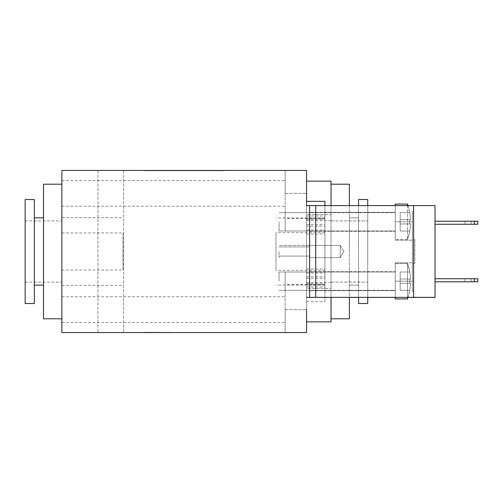 <?xml version="1.0" encoding="UTF-8"?>
<svg xmlns="http://www.w3.org/2000/svg" width="503" height="503" viewBox="0 0 503 503"><rect width="100%" height="100%" fill="white"/><g stroke="black" fill="none" stroke-linecap="round" stroke-linejoin="round"><path stroke-width="0.38" stroke-dasharray="2.52 1.89" d="M279.027 221.829L279.027 231.009L279.027 221.829M309.615 221.829L309.615 231.009L309.615 221.829M279.027 251.5L279.027 257.618L279.027 251.5M309.615 251.5L309.615 257.618L309.615 251.5M279.027 281.171L279.027 271.991L279.027 281.171M309.615 281.171L309.615 271.991L309.615 281.171M306.56 205.62L309.615 205.62L309.615 297.38L309.615 205.62L309.615 297.38L306.56 297.38L309.615 297.38L306.56 297.38L306.56 332.558L61.856 332.558L61.856 170.442L306.56 170.442L306.56 205.62L309.615 205.62L306.56 205.62L306.56 297.38M331.031 318.795L331.031 251.5L331.031 318.795L349.384 318.795L349.384 184.205L349.384 318.795L349.384 184.205L331.031 184.205L331.031 318.795L331.031 184.205M358.557 251.5L358.557 199.502L358.557 303.498L358.557 199.502L367.731 199.502L367.731 303.498L367.731 199.502L367.731 303.498L358.557 303.498L358.557 251.5M331.031 288.351L331.031 321.851L331.031 288.351L306.56 288.351L306.56 282.523L306.56 321.851L306.56 288.351L331.031 288.351M306.56 321.851L306.56 170.442L306.56 234.008L306.56 181.149L306.56 214.649L306.56 181.149L331.031 181.149L331.031 321.851L306.56 321.851L306.56 268.992L306.56 284.874L324.913 284.874L324.913 284.535L324.913 286.955L324.913 205.582M331.031 297.342L331.031 205.582M407.499 205.582L407.499 239.573L407.499 204.086L407.499 239.573L407.499 204.086L395.264 204.086L395.264 239.573L395.264 205.582L413.617 205.582L309.615 205.582L309.615 297.342L309.615 205.62M306.56 332.558L306.56 309.615L306.56 332.558L285.144 332.558L306.56 332.558M306.56 201.338L306.56 224.671L306.56 201.338M306.56 214.649L306.56 220.477L306.56 214.649L331.031 214.649L306.56 214.649M43.503 318.795L43.503 184.205M61.856 251.5L61.856 184.205L61.856 251.5M25.15 251.5L25.15 282.089L25.15 251.5M25.15 303.498L25.15 199.502M34.323 303.498L34.323 199.502M34.323 251.5L34.323 285.144L34.323 251.5M43.503 251.5L43.503 285.144L43.503 251.5M61.856 309.615L61.856 296.77L61.856 309.615M61.856 193.385L61.856 180.539L61.856 193.385M61.856 259.146L61.856 232.946L61.856 259.146M61.856 243.854L61.856 270.054L61.856 243.854M349.384 205.582L349.384 297.342M349.384 251.5L349.384 217.856L349.384 251.5M358.557 205.582L358.557 297.342M367.731 205.582L367.731 297.342M331.031 251.5L331.031 220.911L331.031 251.5M110.798 170.442L97.947 170.442L110.798 170.442M110.798 332.558L97.947 332.558L110.798 332.558M123.034 243.854L123.034 270.054L123.034 243.854M123.034 259.146L123.034 232.946L123.034 259.146M285.144 193.385L285.144 218.465L285.144 170.442L285.144 193.385L306.56 193.385L285.144 193.385M285.144 309.615L285.144 284.535L285.144 332.558L285.144 309.615L306.56 309.615L285.144 309.615M324.913 258.844L324.913 232.638L324.913 258.844M275.971 258.844L275.971 232.638L275.971 258.844M324.913 244.156L324.913 270.363L324.913 244.156M275.971 244.156L275.971 270.363L275.971 244.156M324.913 226.18L324.913 301.662L324.913 226.18L306.56 226.18M306.56 218.126L324.913 218.126M306.56 216.045L324.913 216.045M324.913 201.338L324.913 284.874M306.56 286.955L324.913 286.955M306.56 284.874L306.56 309.615M223.973 170.75L144.443 170.75L223.973 170.75M144.443 332.25L223.973 332.558L144.443 332.25M144.443 170.442L223.973 170.442L144.443 170.442M306.56 170.442L285.144 170.442L306.56 170.442M414.837 239.573L414.837 263.427L414.837 239.573L414.837 263.427L414.837 239.573L413.617 239.573L413.617 263.427L413.617 239.573L413.617 263.427L414.837 263.427L413.617 263.427L413.617 239.573L414.837 239.573M410.473 219.692L400.155 219.692L400.155 212.656L400.155 231.009L400.155 212.656L400.155 219.692L410.473 219.692A52.934 52.934 0 0 0 409.712 212.656A52.934 52.934 0 0 1 410.473 219.692L409.712 219.692A52.18 52.18 0 0 1 409.712 223.973L410.473 223.973A52.934 52.934 0 0 1 409.712 231.009L400.155 231.009L409.712 231.009A52.934 52.934 0 0 0 410.473 223.973L409.712 223.973A52.18 52.18 0 0 0 409.712 219.692L410.473 219.692A52.934 52.934 0 0 0 409.712 212.656L400.155 212.656L409.712 212.656A52.934 52.934 0 0 1 410.473 219.692L409.712 219.692A52.18 52.18 0 0 1 409.712 223.973L400.155 223.973L409.712 223.973A52.18 52.18 0 0 0 409.712 219.692L410.473 219.692M410.473 279.027L400.155 279.027L400.155 271.991L400.155 290.344L400.155 271.991L400.155 279.027L410.473 279.027A52.934 52.934 0 0 0 409.712 271.991A52.934 52.934 0 0 1 410.473 279.027L409.712 279.027A52.18 52.18 0 0 1 409.712 283.308L410.473 283.308A52.934 52.934 0 0 1 409.712 290.344L400.155 290.344L409.712 290.344A52.934 52.934 0 0 0 410.473 283.308L409.712 283.308A52.18 52.18 0 0 0 409.712 279.027L410.473 279.027A52.934 52.934 0 0 0 409.712 271.991L400.155 271.991L409.712 271.991A52.934 52.934 0 0 1 410.473 279.027L409.712 279.027A52.18 52.18 0 0 1 409.712 283.308L400.155 283.308L409.712 283.308A52.18 52.18 0 0 0 409.712 279.027L410.473 279.027M395.264 271.689L395.264 290.652L395.264 271.689L395.264 290.652L395.264 271.689L309.615 271.689L309.615 290.652L309.615 271.689L309.615 290.652L309.615 271.689L395.264 271.689M395.264 290.344L395.264 271.991L395.264 290.344L285.144 290.344L285.144 271.991L285.144 290.344L285.144 271.991L285.144 290.344L395.264 290.344L395.264 271.991L395.264 290.344M407.499 298.914L407.499 263.427L407.499 298.914L407.499 263.427L395.264 263.427L395.264 298.914L395.264 263.427L395.264 298.914L407.499 298.914M395.264 231.311L395.264 212.348L395.264 231.311L395.264 212.348L395.264 231.311L309.615 231.311L309.615 212.348L309.615 231.311L309.615 212.348L309.615 231.311L395.264 231.311M395.264 212.656L395.264 231.009L395.264 212.656L285.144 212.656L285.144 231.009L285.144 212.656L285.144 231.009L285.144 212.656L395.264 212.656L395.264 231.009L395.264 212.656M315.733 297.418L309.615 297.418L309.615 205.658L315.733 205.658L315.733 297.418L413.617 297.418L413.617 205.658L395.264 205.658L395.264 204.086L395.264 239.573L395.264 205.658L435.026 205.658L435.026 297.418L395.264 297.418L413.617 297.418L413.617 205.658L435.026 205.658L435.026 297.342L435.026 205.582L395.264 205.582L395.264 240.183L395.264 205.582M474.354 224.275L477.85 224.275L474.354 224.275L474.354 221.219L474.354 224.275L477.85 224.275L477.85 221.219L474.354 221.219L477.85 221.219L474.354 221.219L474.354 224.275L435.026 224.275L474.354 224.275L435.026 224.275L435.026 221.219L435.026 224.275L435.026 221.219L474.354 221.219M474.354 278.725L477.85 278.725L474.354 278.725L474.354 281.781L474.354 278.725L474.354 281.781L477.85 281.781L474.354 281.781L477.85 281.781L477.85 278.725L435.026 278.725L435.026 281.781L474.354 281.781L435.026 281.781L435.026 278.725L474.354 278.725L435.026 278.725L435.026 281.781L435.026 278.725M468.06 221.219L471.122 221.219L468.06 221.219M468.06 224.275L471.122 224.275L468.06 224.275M468.06 278.725L471.122 278.725L468.06 278.725M468.06 281.781L471.122 281.781L468.06 281.781M349.384 297.418L309.615 297.418L309.615 205.658L413.617 205.658L413.617 211.776L412.391 211.776L413.617 211.776L412.391 211.776L412.391 291.3L413.617 291.3L412.391 291.3L412.391 211.776L412.391 221.829L412.391 211.776L413.617 211.776L413.617 291.3L412.391 291.3L412.391 281.171L412.391 291.3L413.617 291.3L413.617 205.658L413.617 297.342L435.026 297.342M309.615 245.382L309.615 257.618L309.615 245.382L309.615 257.618L309.615 245.382L309.615 257.618L309.615 245.382L340.204 245.382L340.204 257.618L340.204 245.382L340.204 257.618L343.882 251.5L340.204 257.618L340.204 245.382L340.204 257.618L340.204 245.382L340.204 257.618L343.882 251.5L340.204 245.382L340.204 257.618L340.204 245.382L343.882 251.5L340.204 245.382L340.204 257.618L340.204 245.382L343.882 251.5L340.204 245.382L343.882 251.5L340.204 257.618L340.204 245.382L309.615 245.382L340.204 245.382L309.615 245.382L309.615 257.618L309.615 245.382L309.615 257.618L309.615 245.382L309.615 257.618L309.615 245.382L279.027 245.382L309.615 245.382M408.027 297.342A52.978 52.978 0 0 0 409.756 290.357L408.002 297.418L395.264 297.418L395.264 262.817L395.264 297.418M367.731 297.418L358.557 297.418M412.391 221.829L412.391 240.183L412.391 211.7L413.617 211.7L412.391 211.7L412.391 291.224L413.617 291.224L412.391 291.224L412.391 211.7L412.391 240.183L412.391 221.829L395.264 221.829L412.391 221.829M395.264 297.342L413.617 297.342L413.617 205.582L413.617 297.342L395.264 297.342L395.264 281.171L412.391 281.171L412.391 262.817L412.391 291.224L412.391 262.817L412.391 281.171L395.264 281.171L395.264 297.342L395.264 263.427L407.499 263.427L407.499 297.342M413.617 297.418L413.617 291.3L413.617 297.418M413.617 205.658L315.733 205.658M409.712 290.344A52.934 52.934 0 0 0 410.473 283.308A52.934 52.934 0 0 1 409.712 290.344L400.155 290.344L409.712 290.344M410.473 283.308L400.155 283.308L410.473 283.308M409.712 231.009A52.934 52.934 0 0 0 410.473 223.973A52.934 52.934 0 0 1 409.712 231.009L400.155 231.009L409.712 231.009M410.473 223.973L400.155 223.973L410.473 223.973M435.026 221.219L435.026 224.275M435.026 281.781L474.354 281.781M413.617 291.224L412.391 291.224L413.617 291.224L413.617 211.7L412.391 211.7L413.617 211.7L413.617 291.224M413.617 205.582L413.617 211.7L413.617 205.582M395.264 281.171L395.264 262.817L395.264 281.171L412.391 281.171L395.264 281.171M309.615 257.618L340.204 257.618L343.882 251.5L340.204 257.618L309.615 257.618M309.615 297.342L413.617 297.342M306.56 230.009L324.913 230.009M306.56 283.516L324.913 283.516M306.56 284.78L324.913 284.78M306.56 276.82L324.913 276.82M306.56 272.991L324.913 272.991M306.56 219.484L324.913 219.484M306.56 218.22L324.913 218.22M279.027 231.009L309.615 231.009L279.027 231.009M279.027 212.656L309.615 212.656L279.027 212.656M279.027 256.09L309.615 256.09L279.027 256.09M279.027 246.91L309.615 246.91L279.027 246.91M279.027 290.344L309.615 290.344L279.027 290.344M279.027 271.991L309.615 271.991L279.027 271.991M358.557 217.856L349.384 217.856L358.557 217.856M358.557 285.144L349.384 285.144L358.557 285.144M331.031 282.089L367.731 282.089L331.031 282.089M331.031 220.911L367.731 220.911L331.031 220.911M25.15 282.089L61.856 282.089M25.15 220.911L61.856 220.911M97.947 170.442L97.947 332.558L97.947 170.442M123.644 170.442L123.644 332.558L123.644 170.442M61.856 270.054L123.034 270.054M61.856 217.654L123.034 217.654M61.856 285.346L123.034 285.346M61.856 232.946L123.034 232.946M61.856 180.539L285.144 180.539M61.856 206.23L285.144 206.23M61.856 296.77L285.144 296.77M61.856 322.461L285.144 322.461M324.913 232.638L275.971 232.638M324.913 285.044L275.971 285.044M324.913 217.956L275.971 217.956M324.913 270.363L275.971 270.363M306.56 234.008L324.913 234.008M306.56 278.329L324.913 278.329M306.56 301.662L324.913 301.662M306.56 268.992L324.913 268.992M306.56 224.671L324.913 224.671M306.56 282.523L331.031 282.523M306.56 220.477L331.031 220.477M324.913 218.465L285.144 218.465M324.913 284.535L285.144 284.535M409.756 271.985L407.499 263.427A52.978 52.978 0 0 1 409.756 271.985M285.144 271.991L395.264 271.991L285.144 271.991M407.499 239.573A52.978 52.978 0 0 0 409.756 231.015L407.499 239.573L395.264 239.573L407.499 239.573M408.002 205.582L409.756 212.643A52.978 52.978 0 0 0 407.499 204.086M395.264 231.009L285.144 231.009L395.264 231.009M465.005 221.219L465.005 224.275L465.005 221.219M471.122 221.219L471.122 224.275L471.122 221.219M465.005 278.725L465.005 281.781L465.005 278.725M471.122 278.725L471.122 281.781L471.122 278.725M412.391 262.817L395.264 262.817L412.391 262.817M412.391 240.183L395.264 240.183L412.391 240.183M395.264 290.652L309.615 290.652L395.264 290.652M395.264 212.348L309.615 212.348L395.264 212.348"/><path stroke-width="0.75" d="M306.56 321.851L331.031 321.851L331.031 297.342M331.031 205.582L331.031 181.149L306.56 181.149L306.56 201.338L324.913 201.338L324.913 205.582M306.56 309.615L306.56 332.558L61.856 332.558L61.856 170.442L306.56 170.442L306.56 205.62L309.615 205.62M306.56 297.38L315.733 297.342L315.733 205.582L309.615 205.582L309.615 297.342M306.56 205.62L306.56 201.338M61.856 184.205L43.503 184.205L43.503 318.795L61.856 318.795M25.15 251.5L25.15 303.498L34.323 303.498L34.323 199.502L25.15 199.502L25.15 251.5M331.031 184.205L349.384 184.205L349.384 205.582M349.384 297.342L349.384 318.795L331.031 318.795M367.731 205.582L367.731 199.502L358.557 199.502L358.557 205.582M358.557 297.342L358.557 303.498L367.731 303.498L367.731 297.342M413.617 297.418L435.026 297.418L435.026 205.582L413.617 205.582L413.617 297.418L408.002 297.418L407.499 298.914L407.499 297.342M395.264 297.418L367.731 297.418M358.557 297.418L349.384 297.418M408.002 205.582L407.499 204.086L407.499 205.582M407.499 204.086L395.264 204.086L395.264 205.582M408.027 297.342A52.978 52.978 0 0 1 407.499 298.914L395.264 298.914L395.264 297.342M474.354 278.725L477.85 278.725L477.85 281.781L474.354 281.781L474.354 278.725L435.026 278.725M477.85 224.275L474.354 224.275L474.354 221.219L477.85 221.219L477.85 224.275M435.026 221.219L474.354 221.219M435.026 224.275L474.354 224.275M435.026 281.781L474.354 281.781M315.733 205.582L413.617 205.582M315.733 297.342L435.026 297.342M34.323 285.144L43.503 285.144M34.323 217.856L43.503 217.856"/></g></svg>
